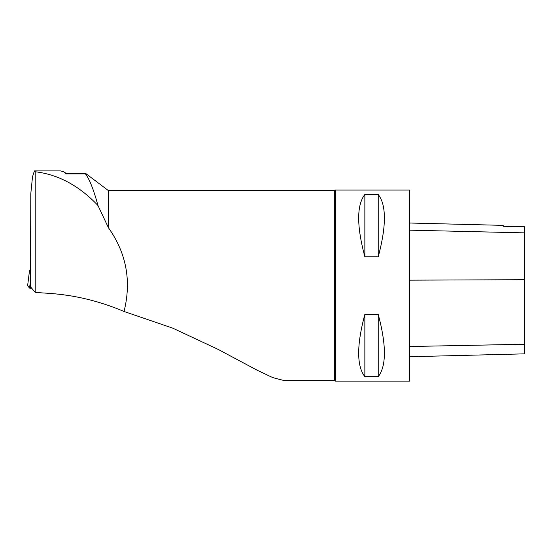 <?xml version="1.0" encoding="UTF-8"?>
<svg xmlns="http://www.w3.org/2000/svg" width="552" height="552" viewBox="0 0 552 552"><rect width="100%" height="100%" fill="white"/><g stroke="black" fill="none" stroke-linecap="round" stroke-linejoin="round"><path stroke-width="0.83" d="M30.532 270.57L29.511 270.639L30.532 271.86M31.747 288.282L29.539 288.096L27.6 285.763L31.747 288.282M108.433 227.734C126.422 253.126 131.624 281.044 124.041 311.48C99.753 301.178 74.899 295.147 49.494 293.388L35.204 292.422L35.204 171.755C58.291 174.473 79.226 185.741 97.994 205.551L108.433 227.734L108.433 190.612L85.463 173.3L85.463 173.88L66.081 173.88L63.604 171.775L60.63 170.92L34.417 170.92M97.994 205.551C93.716 189.826 89.541 179.269 85.463 173.88M124.041 311.48L172.686 328.13L218.026 349.34L257.191 370.233L272.778 377.609L284.004 380.542L334.664 380.542L334.664 190.612L335.236 190.04L335.236 381.115L409.756 381.115L409.756 190.04L335.236 190.04M35.204 171.755L34.417 170.885L32.506 176.743L30.788 193.773L30.484 286.771L35.204 292.422M85.463 173.3L66.081 173.3L66.081 173.88M364.851 314.35L378.223 314.35C386.462 345.214 386.462 365.99 378.223 376.678L364.851 376.678C356.62 365.99 356.62 345.214 364.851 314.35L364.851 376.678M364.851 194.476L378.223 194.476C386.462 205.165 386.462 225.94 378.223 256.804L364.851 256.804C356.62 225.94 356.62 205.165 364.851 194.476L364.851 256.804M409.756 356.737L524.4 353.853L524.4 226.755L503.189 226.279L503.189 225.375L409.756 223.022M524.4 226.755L503.189 226.272M378.223 314.35L378.223 376.678M378.223 194.476L378.223 256.804M31.015 287.406L30.96 288.248M29.511 270.639L27.607 285.777L29.511 270.639M29.539 288.096L30.505 280.444M524.4 344.262L409.756 346.504M524.4 279.705L409.756 280.161M524.4 232.854L409.756 230.17M66.081 173.3L63.673 171.817M108.433 190.612L334.664 190.612M334.664 380.542L335.236 381.115"/></g></svg>
